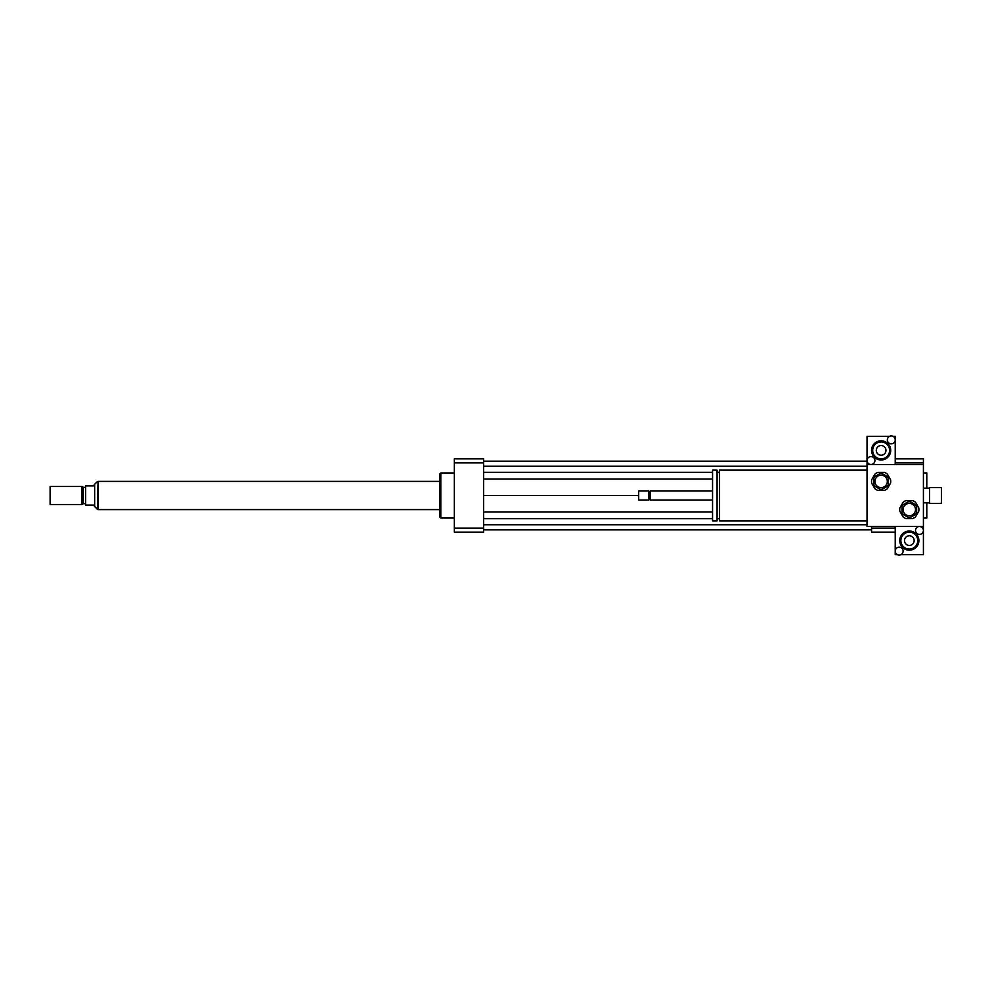 <?xml version="1.0" encoding="UTF-8"?>
<svg xmlns="http://www.w3.org/2000/svg" width="991" height="991" viewBox="0 0 991 991"><rect width="100%" height="100%" fill="white"/><g stroke="black" fill="none" stroke-linecap="round" stroke-linejoin="round"><path stroke-width="1.49" d="M941.45 503.391L941.45 487.609L929.608 487.609L929.608 503.391L941.45 503.391M929.608 503.391L929.608 487.609M867.026 520.87L719.54 520.87L719.54 470.13L867.026 470.13M719.54 518.615L717.063 518.615M717.063 520.87L717.063 470.13L712.554 470.13L712.554 520.87L717.063 520.87M712.554 500.009L650.257 500.009L650.257 490.991L712.554 490.991M650.257 500.009L649.415 499.167L649.415 491.833L650.257 490.991M648.572 500.009L648.572 490.991L638.7 490.991L638.7 500.009L648.572 500.009L649.415 499.167M638.7 500.009L638.7 490.991M897.549 554.7L895.22 554.7L895.22 551.095A3.952 3.952 0 0 1 899.171 547.156A3.952 3.952 0 0 1 903.111 551.095A3.952 3.952 0 0 1 899.171 555.047A3.952 3.952 0 0 1 895.22 551.095L895.22 526.506L923.414 526.506L867.026 526.506L867.026 464.494L923.414 464.494L923.414 530.458A3.952 3.952 0 0 1 917.493 533.876A3.952 3.952 0 0 1 917.493 527.039A3.952 3.952 0 0 1 923.414 530.458L923.414 554.7L900.782 554.7M923.414 464.494L923.414 458.858L895.22 458.858M895.22 462.896L923.414 462.896M895.22 532.142L871.547 532.142L871.547 526.506M871.547 528.104L895.22 528.104M923.414 518.045L926.796 518.045L926.796 502.833M926.796 488.167L926.796 472.955L923.414 472.955M454.349 518.045L440.809 518.045L440.809 472.955L454.349 472.955M440.809 518.045L439.682 516.918L439.682 474.082L440.809 472.955M483.658 458.858L483.658 532.142L454.349 532.142L454.349 458.858L483.658 458.858M483.658 462.896L454.349 462.896M483.658 528.104L454.349 528.104M483.658 472.323L712.554 472.323M717.063 472.323L719.54 472.323M483.658 478.987L712.554 478.987M483.658 466.241L867.026 466.241M483.658 461.162L867.026 461.162M483.658 495.5L638.142 495.5M483.658 529.838L871.547 529.838M483.658 524.759L867.026 524.759M483.658 518.677L712.554 518.677M717.063 518.677L719.54 518.677M483.658 512.013L712.554 512.013M94.653 506.773L94.653 484.227L93.526 485.912L85.635 485.912L85.635 505.088L93.526 505.088L97.465 509.485L98.035 481.515M50.12 486.482L50.12 504.518L81.906 504.518L81.906 486.482L50.12 486.482L50.12 504.518M81.906 486.482L83.38 487.324L83.38 503.676L81.906 504.518M83.38 487.324L85.635 487.324M439.682 481.403L98.035 481.403L98.035 509.597L439.682 509.597M914.148 540.603A4.831 4.831 0 0 1 906.901 544.79A4.831 4.831 0 0 1 906.901 536.416A4.831 4.831 0 0 1 914.148 540.603M900.856 540.603A8.461 8.461 0 0 1 913.541 533.282A8.461 8.461 0 0 1 913.541 547.924A8.461 8.461 0 0 1 900.856 540.603M899.729 540.603A9.588 9.588 0 0 1 914.111 532.303A9.588 9.588 0 0 1 914.111 548.903A9.588 9.588 0 0 1 899.729 540.603M887.329 439.905A3.952 3.952 0 0 1 891.268 435.953A3.952 3.952 0 0 1 895.22 439.905A3.952 3.952 0 0 1 891.268 443.844A3.952 3.952 0 0 1 887.329 439.905M892.891 436.3L895.22 436.3L895.22 464.494L867.026 464.494L867.026 460.542A3.952 3.952 0 0 1 872.947 457.124A3.952 3.952 0 0 1 872.947 463.961A3.952 3.952 0 0 1 867.026 460.542L867.026 436.3L889.658 436.3M876.292 450.397A4.831 4.831 0 0 1 883.538 446.21A4.831 4.831 0 0 1 883.538 454.584A4.831 4.831 0 0 1 876.292 450.397M889.584 450.397A8.461 8.461 0 0 1 876.899 457.718A8.461 8.461 0 0 1 876.899 443.076A8.461 8.461 0 0 1 889.584 450.397M890.711 450.397A9.588 9.588 0 0 1 876.329 458.697A9.588 9.588 0 0 1 876.329 442.097A9.588 9.588 0 0 1 890.711 450.397M908.19 501.78L903.111 504.716A7.891 7.891 0 0 0 901.983 506.661L901.983 512.52A7.891 7.891 0 0 0 903.111 514.478L908.19 517.401A7.891 7.891 0 0 0 910.444 517.401L915.511 514.478A7.891 7.891 0 0 0 916.638 512.52L916.638 506.661A7.891 7.891 0 0 0 915.511 504.716L910.444 501.78A7.891 7.891 0 0 0 908.19 501.78M906.071 518.615L912.55 518.615A9.588 9.588 0 0 0 915.511 516.906L918.744 511.294A9.588 9.588 0 0 0 918.744 507.887L915.511 502.276A9.588 9.588 0 0 0 912.55 500.579L906.071 500.579A9.588 9.588 0 0 0 903.123 502.276L899.878 507.887A9.588 9.588 0 0 0 899.878 511.294L903.123 516.906A9.588 9.588 0 0 0 906.071 518.615M909.317 503.391A6.206 6.206 0 0 1 914.681 512.694A6.206 6.206 0 0 1 903.941 512.694A6.206 6.206 0 0 1 909.317 503.391M879.996 473.599L874.929 476.522A7.891 7.891 0 0 0 873.802 478.48L873.802 484.339A7.891 7.891 0 0 0 874.929 486.284L879.996 489.22A7.891 7.891 0 0 0 882.25 489.22L887.329 486.284A7.891 7.891 0 0 0 888.456 484.339L888.456 478.48A7.891 7.891 0 0 0 887.329 476.522L882.25 473.599A7.891 7.891 0 0 0 879.996 473.599M877.89 490.421L884.368 490.421A9.588 9.588 0 0 0 887.317 488.724L890.562 483.113A9.588 9.588 0 0 0 890.562 479.706L887.317 474.094A9.588 9.588 0 0 0 884.368 472.385L877.89 472.385A9.588 9.588 0 0 0 874.929 474.094L871.696 479.706A9.588 9.588 0 0 0 871.696 483.113L874.929 488.724A9.588 9.588 0 0 0 877.89 490.421M881.123 475.209A6.206 6.206 0 0 1 886.499 484.512A6.206 6.206 0 0 1 875.759 484.512A6.206 6.206 0 0 1 881.123 475.209M929.05 488.167L923.414 488.167M929.05 502.833L923.414 502.833M719.54 472.385L717.063 472.385M649.415 491.833L648.572 490.991M94.653 484.227L97.465 481.515M83.38 503.676L85.635 503.676"/></g></svg>
